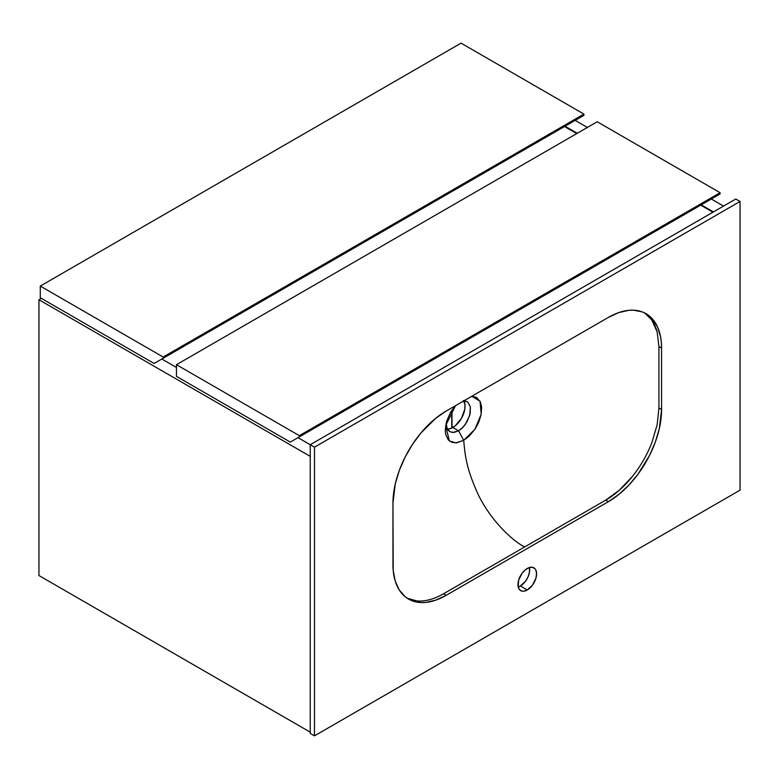<?xml version="1.0" encoding="UTF-8"?>
<svg xmlns="http://www.w3.org/2000/svg" width="779" height="779" viewBox="0 0 779 779"><rect width="100%" height="100%" fill="white"/><g stroke="black" fill="none" stroke-linecap="round" stroke-linejoin="round"><path stroke-width="1.17" d="M723.564 206.075L711.324 199.015L723.564 206.075M587.385 127.454L575.145 120.385L587.385 127.454M713.457 211.907L701.217 204.848L713.457 211.907M577.278 133.287L565.038 126.227L577.278 133.287M38.95 575.535L310.237 732.163L38.95 575.535L38.95 299.74L41.345 298.367L38.95 299.74L310.237 456.367L38.95 299.74L38.95 575.535M310.237 444.702L298.006 437.642L314.492 447.156L314.492 735.853L740.05 490.157L740.05 201.469L735.795 199.015L740.05 201.469L314.492 447.156L310.237 444.702L735.795 199.015L310.237 444.702L310.237 733.39L314.492 735.853L310.237 733.39L310.237 444.702M176.453 367.464L161.828 359.022L176.453 367.464M700.691 205.15L712.921 212.219L700.691 205.15M583.929 114.094L461.051 43.147L583.929 114.094L163.162 357.025L40.284 286.078L461.051 43.147L40.284 286.078L163.162 357.025L163.162 358.252L154.115 363.472L40.284 297.744L40.284 286.078L40.284 297.744L154.115 363.472L583.929 115.321L583.929 114.094L163.162 357.025L163.162 358.252L583.929 115.321L583.929 114.094M574.883 120.541L154.115 363.472L574.883 120.541M564.512 126.529L576.742 133.599L564.512 126.529M720.098 192.715L597.22 121.767L720.098 192.715L299.34 435.646L176.453 364.699L597.22 121.767L176.453 364.699L299.34 435.646L299.34 436.873L290.294 442.092L176.453 376.364L176.453 364.699L176.453 376.364L290.294 442.092L720.098 193.942L720.098 192.715L299.34 435.646L299.34 436.873L720.098 193.942L720.098 192.715M711.061 199.161L290.294 442.092L711.061 199.161M451.742 428.07L451.742 410.475L451.742 428.07M452.005 410.085L452.005 427.934L452.005 410.085M471.684 396.326L476.407 397.329L480.322 401.779L481.626 406.998L481.169 414.438L478.666 422.452L475.112 429.025L468.919 436.396L463.661 440.339C465.199 454.936 465.706 466.689 477.77 493.633C488.618 516.954 509.651 539.146 524.618 546.975L443.494 593.812L446.153 595.341L608.399 501.676L446.153 595.341A75.232 43.429 -60 0 1 408.537 599.07A75.232 43.429 -60 0 1 392.957 564.629L392.957 503.205L393.21 570.501L395.245 581.144L399.238 589.956L405.031 596.626L408.537 599.07L412.403 600.882L421.079 602.566L425.792 602.42L435.773 600.151L446.153 595.341L443.494 593.812C433.922 599.236 425.061 601.612 416.921 600.94L407.232 598.262L416.921 600.94C425.061 601.612 433.922 599.236 443.494 593.812L524.618 546.975C509.651 539.146 488.618 516.954 477.77 493.633C465.706 466.689 465.199 454.936 463.661 440.339L456.66 442.803L451.995 442.394L448.344 439.969L445.695 434.429L445.247 430.076L446.64 421.244L450.632 412.218L455.501 405.674L445.607 425.762L449.405 440.992L455.9 442.871L463.68 440.33L458.607 430.836L452.745 432.462L449.775 431.605L448.237 430.339L446.533 426.902L446.172 422.978L447.097 428.547L449.775 431.605M520.362 585.974A13.165 7.605 120 0 0 529.418 567.521L529.486 572.059L528.094 576.733L525.533 581.183L520.362 585.974L527.276 589.966L520.362 585.974L518.21 586.928A13.165 7.605 120 0 0 520.362 585.974M527.276 568.475A13.165 7.605 -60 0 1 533.858 567.823A13.165 7.605 -60 0 1 535.874 578.369A13.165 7.605 -60 0 1 527.276 589.966L532.447 585.175L535.874 578.369L536.585 573.85L535.874 570.14L535.017 568.777L532.447 567.297L529.087 567.628L525.455 569.731L522.105 573.266L518.668 580.073L518.142 586.587L519.535 589.664L522.105 591.144L523.712 591.212L527.276 589.966A13.165 7.605 -60 0 1 520.693 590.618A13.165 7.605 -60 0 1 518.668 580.073A13.165 7.605 -60 0 1 527.276 568.475M467.069 401.633L463.213 400.932L465.267 400.981L467.858 402.188L470.389 406.911L470.117 413.922L467.088 421.595L463.242 427.019L458.607 430.836L452.803 427.505A17.304 9.991 120 0 0 463.826 400.893M467.858 402.188L470.389 406.911L469.708 415.47L465.297 424.448L462.142 428.148L458.588 430.845L463.68 440.33L474.878 429.385L481.208 414.214L480.03 401.185L471.821 396.326M658.927 408.001L658.927 346.577L657.155 331.883C655.577 326.537 653.785 322.564 651.78 319.955L644.652 312.954L651.78 319.955L657.155 331.883L658.927 346.577L661.585 348.116L661.585 409.54L658.927 408.001L658.927 346.577L661.585 348.116L661.332 342.244L660.563 336.723L657.544 326.946L652.627 319.166L646.005 313.674L642.139 311.863L633.473 310.178L628.75 310.324L618.769 312.593L608.399 317.404L446.153 411.069L435.773 418.245L421.079 432.803L412.403 444.497L405.031 457.273L399.238 470.623L395.245 484.051L392.957 503.205A75.232 43.429 -60 0 1 446.153 411.069L608.399 317.404A75.232 43.429 -60 0 1 646.005 313.674A75.232 43.429 -60 0 1 661.585 348.116L661.585 409.54A75.232 43.429 -60 0 1 608.399 501.676L618.769 494.499L628.75 485.249L637.943 474.265L649.511 455.481L655.305 442.121L659.297 428.693L661.585 409.54L658.927 408.001L657.155 424.75L658.927 408.001M524.618 546.975L605.731 500.137L619.432 490.127L632.305 476.582C640.504 466.339 646.989 455.111 651.78 442.891L657.155 424.75L651.78 442.891C646.989 455.111 640.504 466.339 632.305 476.582C624.076 486.768 615.215 494.616 605.731 500.137L608.399 501.676L605.731 500.137L524.618 546.975M447.419 429.171A17.304 9.991 120 0 0 452.803 427.505L458.588 430.845L453.855 432.442L450.311 431.887M447.029 429.171L450.418 428.616L455.189 425.86L461.45 418.372L464.8 409.209L464.975 404.963L463.593 400.484M314.492 447.156L740.05 201.469L740.05 490.157L314.492 735.853L314.492 447.156"/></g></svg>

